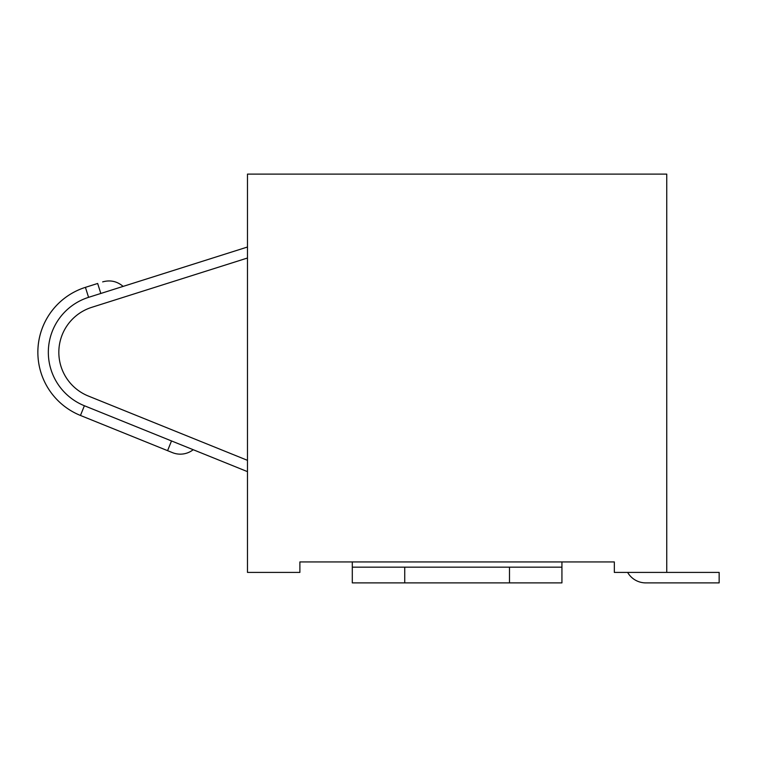 <?xml version="1.0" encoding="UTF-8"?>
<svg xmlns="http://www.w3.org/2000/svg" width="757" height="757" viewBox="0 0 757 757"><rect width="100%" height="100%" fill="white"/><g stroke="black" fill="none" stroke-linecap="round" stroke-linejoin="round"><path stroke-width="1.14" d="M48.334 352.298A57.646 57.646 0 0 1 88.578 297.34L85.418 287.348A68.13 68.13 0 0 0 80.46 415.461L172.445 452.629L80.46 415.461L84.387 405.743A57.646 57.646 0 0 1 48.334 352.298M247.482 460.341L88.314 396.025A47.171 47.171 0 0 1 91.739 307.333L247.482 258.014M88.314 396.025A47.171 47.171 0 0 1 91.739 307.333M193.196 449.715A20.959 20.959 0 0 1 172.445 452.629L167.581 450.661L172.445 452.629A20.959 20.959 0 0 0 193.196 449.715M666.747 174.11L247.482 174.11L247.482 572.406L299.886 572.406L299.886 561.931L614.334 561.931L614.334 572.406L666.747 572.406L666.747 174.11M247.482 247.019L88.578 297.34M247.482 471.639L84.387 405.743M561.931 561.931L561.931 567.163L352.298 567.163L352.298 561.931M352.298 567.163L352.298 582.89L404.73 582.89L404.73 567.163M561.931 567.163L561.931 582.89L404.73 582.89M666.747 572.406L719.15 572.406L719.15 582.89L645.778 582.89A20.959 20.959 0 0 1 627.629 572.406M100.823 293.461L97.662 283.468C104.192 281.396 104.192 281.396 97.662 283.468C104.192 281.396 104.192 281.396 97.662 283.468L85.418 287.348A68.13 68.13 0 0 0 37.85 352.298M509.489 567.163L509.489 582.89M171.508 440.943L167.581 450.661M123.126 286.401C117.098 281.273 110.276 279.768 102.659 281.888C110.276 279.768 117.098 281.273 123.126 286.401"/></g></svg>
